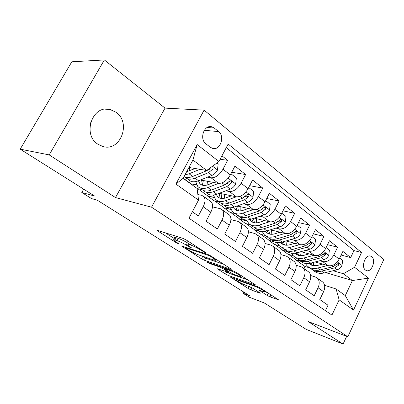 <?xml version="1.0" encoding="UTF-8"?>
<svg xmlns="http://www.w3.org/2000/svg" width="404" height="404" viewBox="0 0 404 404"><rect width="100%" height="100%" fill="white"/><g stroke="black" fill="none" stroke-linecap="round" stroke-linejoin="round"><path stroke-width="0.61" d="M205.399 252.737L205.762 252.702L205.247 252.298L186.33 240.047L183.007 238.395L157.585 230.437L157.191 230.512L158.035 231.154L176.543 242.925L178.992 243.96L173.579 240.127C173.17 239.592 173.629 239.527 174.957 239.941L177.038 240.612C180.103 241.703 183.461 243.38 187.113 245.632L192.021 248.213L186.648 244.38C186.219 243.804 186.724 243.738 188.158 244.183L190.355 244.89C193.572 246.036 197.031 247.758 200.732 250.056L205.399 252.737M116.039 112.241L110.019 109.464C92.546 104.449 81.987 134.456 97.879 144.198L102.939 146.526C120.473 151.904 131.532 122.695 116.039 112.241M371.715 256.712L370.549 256.091C365.418 254.161 360.767 266.852 365.448 270.049L366.534 270.624C371.67 272.554 376.321 260.019 371.715 256.712M267.1 295.405L270.034 296.874L278.472 299.783L260.737 288.229L257.681 286.704L230.532 277.184L248.162 288.476L250.99 289.89L259.802 293.122L260.398 293.173L259.858 292.759L252.631 288.128L245.334 285.083C241.092 283.335 238.001 281.649 236.047 280.022C235.764 279.629 236.254 279.654 237.507 280.088L255.04 286.365C259.439 288.163 262.625 289.89 264.605 291.557C264.898 291.986 264.337 291.951 262.923 291.451L259.302 290.319L267.1 295.405L268.135 293.309L270.478 294.541M49.182 154.894L115.483 197.566L165.039 108.12L104.353 59.949L49.182 154.894L20.2 149.162L94.612 196.046L81.795 192.496L91.526 198.581L97.329 200.233L249.586 295.733L242.991 293.238L249.536 297.329L264.287 302.95L306.293 329.417L343.082 344.051L346.683 336.335M115.483 197.566L151.525 207.191L347.824 336.774L308.03 321.493L343.082 344.051M230.74 269.276L231.31 269.261L230.659 268.751L210.979 256.01L207.747 254.399L181.406 245.925L201.485 258.792L204.464 260.277L230.74 269.276L230.916 268.928M236.699 272.665L255.666 285.022L228.452 275.548L225.553 274.094L217.261 268.741L228.73 272.392L222.857 268.544L219.821 267.029L209.03 263.307L206.484 261.908L233.557 271.099L236.699 272.665M20.2 149.162L71.816 61.792L104.353 59.949M341.127 255.06L350.677 257.57L342.88 251.404L339.178 259.126L333.825 254.985C330.886 260.055 327.184 262.262 322.725 261.595L319.71 260.747M327.543 244.678L337.567 247.203L329.432 240.774L325.624 248.642L320.039 244.319C317.024 249.49 313.282 251.773 308.823 251.162L305.742 250.328M313.358 233.86L323.892 236.396L315.403 229.684L311.479 237.693L305.641 233.184C302.546 238.461 298.768 240.824 294.309 240.269L291.163 239.456M298.521 222.584L309.621 225.109L300.748 218.099L296.698 226.26L290.602 221.543C287.421 226.927 283.603 229.381 279.144 228.896L275.932 228.103M282.997 210.812L294.698 213.317L285.421 205.984L281.245 214.302L274.861 209.368C271.594 214.867 267.736 217.413 263.292 216.999L260.004 216.236M266.726 198.526L279.093 200.985L269.382 193.309L265.064 201.788L258.378 196.617C255.02 202.232 251.126 204.879 246.692 204.545L243.329 203.818M249.657 185.683L262.757 188.067L252.576 180.022L248.112 188.673L241.102 183.249C237.643 188.991 233.709 191.738 229.3 191.496L225.856 190.809M231.719 172.256L245.627 174.528L234.946 166.089L230.331 174.912C226.811 180.729 222.851 183.547 218.458 183.36L200.495 179.977M192.344 211.787L198.364 215.933L203.182 206.787C205.358 202.313 205.56 198.889 203.783 196.531L201.768 195.369L197.849 194.516M210.019 201.01L211.332 201.955C213.135 204.328 212.964 207.732 210.822 212.171L206.075 221.246L217.352 229.012L222.003 220.054C224.094 215.665 224.225 212.282 222.387 209.898L220.332 208.706L212.524 206.868M228.235 214.105L229.573 215.069C231.436 217.458 231.335 220.826 229.27 225.179L224.685 234.062L235.426 241.461L239.92 232.684C241.935 228.381 242.001 225.033 240.107 222.639L238.022 221.412L230.896 219.63M245.597 226.588L246.965 227.568C248.874 229.967 248.839 233.3 246.849 237.572L242.42 246.278L252.662 253.328L257.005 244.728C258.949 240.506 258.949 237.198 257.01 234.79L254.899 233.542L248.384 231.815M262.171 238.501L263.554 239.496C265.514 241.905 265.534 245.203 263.615 249.389L259.328 257.924L269.104 264.655L273.311 256.222C275.185 252.081 275.134 248.808 273.154 246.395L271.018 245.122L265.044 243.466M278.008 249.884L279.406 250.894C281.401 253.303 281.477 256.565 279.624 260.676L275.472 269.044L284.815 275.478L288.89 267.206C290.698 263.14 290.597 259.903 288.582 257.489L286.431 256.197L280.942 254.611M293.152 260.772L294.566 261.787C296.597 264.206 296.713 267.428 294.925 271.463L290.905 279.674L299.839 285.825L303.788 277.71C305.54 273.72 305.394 270.518 303.348 268.099L301.177 266.791L296.132 265.282M307.651 271.195L309.075 272.22C311.131 274.634 311.297 277.821 309.57 281.785L305.666 289.84L314.221 295.733L318.054 287.764C319.746 283.845 319.559 280.679 317.488 278.265L315.307 276.942L310.656 275.508M301.697 255.692L300.293 255.298M287.471 251.697L282.643 250.344L286.997 251.339M293.248 255.717L288.022 254.227L282.643 250.344M339.178 259.126C336.264 264.16 332.583 266.332 328.129 265.645L315.13 261.944M286.885 245.233L286.396 245.102M273.937 241.733L268.832 240.355L273.17 241.299M279.396 245.763L274.422 244.4L268.832 240.355M325.624 248.642C322.639 253.773 318.913 256.02 314.453 255.384L300.909 251.667M262.484 232.037L254.459 229.962L259.681 231.078M265.08 235.436L260.277 234.174L254.459 229.962M311.479 237.693C308.414 242.93 304.651 245.258 300.187 244.683L286.052 240.961M247.107 221.013L239.481 219.135L246.99 220.746M250.44 224.75L245.546 223.523L239.481 219.135M296.698 226.26C293.551 231.603 289.749 234.017 285.29 233.507L270.513 229.795M231.053 209.514L223.872 207.848L230.926 209.247M235.269 213.63L230.194 212.418L223.872 207.848M281.245 214.302C278.013 219.756 274.17 222.266 269.721 221.821L254.247 218.14M214.277 197.521L207.58 196.066L214.145 197.248M219.034 201.924L214.181 200.838L207.58 196.066M265.064 201.788C261.741 207.358 257.863 209.959 253.424 209.595L237.198 205.974M196.743 184.997L190.637 183.78M202.106 189.713L197.137 188.522M248.112 188.673C244.693 194.364 240.774 197.071 236.355 196.788L219.301 193.263M205.894 143.779L210.257 147.223L212.656 148.409C220.2 150.712 225.22 136.461 218.599 131.588L214.307 128.073L211.676 126.76C204.06 124.498 199.111 139.016 205.894 143.779M151.525 207.191L204.111 110.141L383.8 259.555L347.824 336.774M350.677 257.57L354 250.586L361.565 252.48L228.174 144.056L218.928 161.529L206.712 170.448L188.936 167.463M361.565 252.48L354.555 267.281L368.463 278.124L353.52 310.07L339.133 299.864L331.931 315.08L188.951 218.195L198.516 200.121L175.897 184.078L197.167 144.561L218.928 161.529M184.911 177.043L183.896 176.851M220.135 159.252L227.654 160.322L222.968 169.22C219.407 175.089 215.433 177.952 211.055 177.805L207.52 177.169M325.412 310.661L328.003 305.222L319.801 299.576L323.589 291.668C325.265 287.779 325.058 284.628 322.978 282.214L321.544 281.179M245.627 174.528L241.102 183.249M262.757 188.067L258.378 196.617M279.093 200.985L274.861 209.368M294.698 213.317L290.602 221.543M309.621 225.109L305.641 233.184M323.892 236.396L320.039 244.319M337.567 247.203L333.825 254.985M354 250.586L226.28 147.637M227.654 160.322L221.953 155.813M303.914 268.509L304.924 266.448L309.919 267.933M325.619 272.589L352.399 280.533L343.39 273.725L333.103 270.741M315.807 265.716L313.635 265.085M300.834 261.368L295.925 259.944L300.465 261.04M304.924 266.448L295.925 259.944M206.712 170.448L192.93 160.029L183.098 178.331L197.132 188.476L198.516 200.121M165.039 108.12L204.111 110.141M243.622 291.991L242.991 293.238M83.678 189.158L81.795 192.496M324.564 285.315L336.133 288.986L345.284 295.602L352.399 280.533L368.463 278.124M275.033 244.566L282.744 250.147M260.883 234.33L268.933 240.158M246.147 223.67L254.56 229.76M230.79 212.565L239.592 218.928M214.771 200.975L223.983 207.636M198.046 188.87L207.691 195.854M190.577 183.739L196.602 184.724M183.204 178.139L190.678 183.542M288.628 254.404L296.021 259.752M261.019 231.426L262.373 231.775M339.133 299.864L336.133 288.986M343.39 273.725L354.555 267.281M192.93 160.029L197.167 144.561M183.098 178.331L175.897 184.078M353.52 310.07L345.284 295.602M90.541 122.76L89.951 129.952M188.976 241.764C187.835 241.456 187.461 241.567 187.85 242.092M187.456 242.839C183.972 240.774 180.891 239.279 178.23 238.36L177.038 240.612M174.755 237.906C174.356 237.36 174.816 237.294 176.144 237.698L178.23 238.36M165.468 232.906L174.382 238.607M201.177 255.747L205.575 258.141L223.74 264.272M210.731 256.52L208.479 255.399L185.714 247.879L188.34 249.849C191.814 251.98 195.061 253.601 198.086 254.712L213.736 259.964C215.281 260.469 215.852 260.439 215.438 259.863L210.731 256.52L210.989 256.015M247.904 279.921L229.512 273.468L228.452 275.548M225.993 271.619L229.512 273.468M239.446 276.326C240.804 276.791 241.324 276.796 241.006 276.341C238.855 274.523 235.532 272.71 231.032 270.902L224.796 268.746L224.255 268.756L224.907 269.256L233.184 274.139L239.446 276.326M264.802 291.153L268.135 293.309M249.263 286.507L252.5 288.047M195.188 168.513L186.678 171.67M199.919 169.306L189.082 173.791L184.966 174.861M217.004 162.933L218.17 163.842L217.463 170.145C216.019 172.665 214.206 174.407 212.024 175.361L198.561 180.755C194.117 182.431 190.754 182.058 188.476 179.639M189.047 171.064L189.607 167.579M209.989 168.054L206.181 170.953L192.713 176.457C189.178 177.851 186.289 177.891 184.042 176.573M184.865 176.992L184.921 177.058C187.183 179.467 190.542 179.825 194.986 178.129L208.454 172.67L212.726 169.215C213.357 168.034 213.166 167.2 212.151 166.711L211.883 166.675M212.726 169.215L210.307 168.822L207.388 170.326M213.787 182.482L208.328 184.618C204.616 185.981 201.788 185.638 199.854 183.593L198.44 180.805M218.574 183.381L207.818 187.552C203.374 189.168 199.99 188.759 197.677 186.32L195.698 181.603M230.921 173.781L236.36 177.952L235.648 184.088C234.249 186.557 232.467 188.244 230.29 189.143L216.852 194.188C212.408 195.748 209.014 195.304 206.661 192.849M207.05 185.047L207.449 181.29M203.283 190.395C205.621 192.834 209.009 193.263 213.443 191.683L226.886 186.577L231.113 183.249C231.729 182.113 231.563 181.31 230.603 180.835L228.957 181.603L224.725 184.941L211.277 190.092C206.833 191.688 203.444 191.264 201.116 188.819M201.561 180.179L202.656 185.254M204.166 185.446L203.788 180.598M231.113 183.249L228.674 182.8L226.583 183.916M231.522 195.788L226.129 197.768C222.422 199.041 219.574 198.642 217.584 196.566L216.292 194.385M236.35 196.788L225.679 200.667C221.241 202.177 217.827 201.697 215.443 199.228L213.448 195.036M248.702 187.527L253.692 191.4L252.985 197.379C251.626 199.798 249.864 201.429 247.697 202.278L234.3 206.999C229.866 208.454 226.442 207.944 224.028 205.459M224.301 198.293L224.518 194.344M220.862 203.187C223.266 205.596 226.659 206.07 231.048 204.611L244.455 199.828L248.632 196.622C249.238 195.526 249.086 194.748 248.182 194.294L246.576 195.051L242.39 198.273L228.977 203.091C224.538 204.581 221.124 204.086 218.731 201.611M218.998 193.38L220.291 198.238M221.685 198.485L221.089 193.632M248.632 196.622L246.172 196.122L244.657 196.98M248.445 208.484L243.122 210.317C239.421 211.509 236.552 211.055 234.517 208.959L233.396 207.287M253.308 209.57L242.723 213.186C238.294 214.595 234.86 214.049 232.416 211.555L230.437 207.808M265.635 200.667L270.226 204.227L269.519 210.06C268.2 212.428 266.463 214.009 264.312 214.812L250.955 219.231C246.536 220.594 243.092 220.018 240.622 217.514M240.829 210.883L240.86 206.792M237.653 215.398C240.117 217.786 243.516 218.306 247.849 216.948L261.211 212.474L265.347 209.378C265.933 208.318 265.802 207.565 264.948 207.126L263.383 207.878L259.242 210.989L245.874 215.499C241.446 216.887 238.007 216.332 235.557 213.837M235.719 206.5L237.138 210.63M238.436 210.913L237.638 206.075M265.347 209.378L262.868 208.838L261.822 209.489M264.62 220.609L259.358 222.311C255.671 223.422 252.788 222.922 250.702 220.811L249.788 219.569M269.508 221.771L259.009 225.144C254.596 226.457 251.142 225.856 248.647 223.341L246.703 219.968M281.795 213.206L286.017 216.483L285.31 222.17C284.032 224.493 282.32 226.028 280.179 226.78L266.882 230.926C262.474 232.194 259.014 231.568 256.495 229.043M256.671 222.867L256.52 218.68M253.717 227.078C256.227 229.447 259.62 230.002 263.908 228.745L277.22 224.548L281.3 221.554C281.876 220.528 281.76 219.806 280.952 219.382L275.336 223.129L262.019 227.356C257.611 228.654 254.151 228.043 251.652 225.523M251.783 218.958L253.252 222.473M254.464 222.786L253.48 218.397M281.3 221.554L278.816 220.978L278.29 221.341M280.083 232.199L274.892 233.785C271.215 234.825 268.317 234.28 266.201 232.154L265.504 231.29M284.997 233.431L274.584 236.582C270.185 237.81 266.716 237.158 264.181 234.623L262.292 231.568M297.233 225.185L301.116 228.194L300.409 233.749C299.167 236.022 297.48 237.517 295.349 238.229L282.118 242.117C277.73 243.304 274.255 242.627 271.695 240.087M271.862 234.305L271.538 230.048M269.089 238.259C271.639 240.607 275.033 241.193 279.275 240.026L292.516 236.093L296.556 233.199C297.117 232.204 297.016 231.502 296.248 231.093L290.718 234.734L277.467 238.698C273.069 239.91 269.599 239.249 267.054 236.714M267.221 230.82L268.675 233.8M269.816 234.133L268.711 230.356M294.89 243.289L289.759 244.768C286.098 245.738 283.194 245.157 281.043 243.016L280.578 242.481M299.819 244.587L289.491 247.531C285.113 248.677 281.633 247.98 279.058 245.435L277.24 242.653M311.994 236.638L315.564 239.405L314.862 244.829C313.65 247.061 311.989 248.511 309.873 249.182L296.708 252.833C292.344 253.939 288.86 253.222 286.264 250.667M286.441 245.238L285.941 240.991M283.825 248.965C286.406 251.298 289.794 251.919 293.986 250.828L307.161 247.137L311.151 244.334C311.701 243.37 311.61 242.693 310.883 242.299L305.434 245.839L292.254 249.556C287.88 250.692 284.401 249.985 281.815 247.435M282.063 242.132L283.457 244.652M284.527 245.001L283.371 241.749M309.08 253.909L304.005 255.293C300.364 256.202 297.455 255.581 295.274 253.434L295.051 253.192M314.014 255.267L303.778 258.02C299.42 259.095 295.94 258.353 293.324 255.798L291.582 253.263M326.129 247.602L329.406 250.142L328.704 255.444C327.528 257.636 325.887 259.045 323.781 259.681L310.701 263.105C306.353 264.14 302.869 263.383 300.243 260.822M300.43 255.697L299.773 251.98M297.95 259.237C300.561 261.55 303.939 262.196 308.085 261.186L321.185 257.722L325.129 255.005C325.669 254.071 325.594 253.409 324.897 253.03L319.534 256.474L306.424 259.964C302.071 261.024 298.586 260.277 295.97 257.717M296.324 252.934L297.627 255.055M298.642 255.409L297.48 252.616M322.69 264.095L317.67 265.388C314.065 266.236 311.161 265.59 308.954 263.453L310.918 264.883M327.624 265.504L317.478 268.084C313.145 269.089 309.661 268.306 307.02 265.741L305.348 263.423M339.668 258.106L342.673 260.439L341.976 265.62C340.83 267.771 339.214 269.145 337.123 269.746L324.119 272.963C319.801 273.932 316.312 273.134 313.661 270.569M313.873 265.721L313.115 262.474M311.514 269.089C314.145 271.387 317.509 272.064 321.614 271.119L334.633 267.862L338.527 265.231L338.33 263.317L333.048 266.67L320.019 269.948C315.691 270.938 312.206 270.155 309.56 267.589M310.04 263.262L311.231 265.034M312.191 265.393L311.06 263.009M328.129 265.645L322.725 261.595M314.453 255.384L308.823 251.162M300.187 244.683L294.309 240.269M285.29 233.507L279.144 228.896M269.721 221.821L263.292 216.999M253.424 209.595L246.692 204.545M236.355 196.788L229.3 191.496M218.458 183.36L211.055 177.805M210.822 212.171L203.182 206.787M323.589 291.668L318.054 287.764M309.57 281.785L303.788 277.71M294.925 271.463L288.89 267.206M279.624 260.676L273.311 256.222M263.615 249.389L257.005 244.728M246.849 237.572L239.92 232.684M229.27 225.179L222.003 220.054M230.331 174.912L222.968 169.22M207.196 127.472L214.307 128.073M204.303 130.295L218.599 131.588M201 249.546L200.732 250.056M191.228 243.218L190.355 244.89M189.314 241.981L188.158 244.183M189.734 246.677L189.486 247.152M187.4 245.082L187.113 245.632M176.144 237.698L174.957 239.941M176.78 242.486L176.543 242.925M158.302 230.659L158.035 231.154M203.394 251.096L203.126 251.606M205.575 258.141L204.464 260.277M202.596 256.656L201.485 258.792M182.396 246.061L182.164 246.501M208.782 254.818L208.479 255.399M186.037 247.258L185.714 247.879M213.448 257.606L213.191 258.111M255.217 284.658L255.045 285.002M226.614 272.018L225.553 274.094M218.094 268.857L217.902 269.231M228.326 271.453L228.098 271.907M223.346 267.584L222.857 268.544M220.109 266.473L219.821 267.029M209.312 262.757L209.03 263.307M231.325 270.326L231.032 270.902M225.084 268.185L224.796 268.746M260.03 290.4L259.858 290.749M255.298 285.855L255.04 286.365M237.754 279.593L237.507 280.088M259.954 292.819L259.802 293.122M252 287.865L250.99 289.89M249.167 286.471L248.162 288.476M231.31 277.296L231.133 277.644M277.977 299.394L277.811 299.728M271.013 294.885L270.034 296.874M217.483 169.988L212.539 166.196M192.713 176.457L189.082 173.791M198.561 180.755L194.986 178.129M206.181 170.953L205.166 170.185M212.024 175.361L208.454 172.67M235.668 183.936L228.159 178.179M211.277 190.092L207.818 187.552M216.852 194.188L213.443 191.683M224.725 184.941L222.018 182.901M230.29 189.143L226.886 186.577M253 197.228L246.001 191.86M228.977 203.091L225.679 200.667M234.3 206.999L231.048 204.611M242.39 198.273L239.925 196.41M247.697 202.278L244.455 199.828M269.539 209.913L263.009 204.904M245.874 215.499L242.723 213.186M250.955 219.231L247.849 216.948M259.242 210.989L256.995 209.292M264.312 214.812L261.211 212.474M285.33 222.028L279.235 217.352M262.019 227.356L259.009 225.144M266.882 230.926L263.908 228.745M275.336 223.129L273.291 221.584M280.179 226.78L277.22 224.548M300.43 233.608L294.738 229.245M277.467 238.698L274.584 236.582M282.118 242.117L279.275 240.026M290.718 234.734L288.86 233.33M295.349 238.229L292.516 236.093M294.092 232.588L296.556 233.199M314.878 244.693L309.56 240.612M292.254 249.556L289.491 247.531M296.708 252.833L293.986 250.828M305.434 245.839L303.752 244.566M309.873 249.182L307.161 247.137M308.813 243.733L311.151 244.334M328.72 255.313L323.75 251.5M306.424 259.964L303.778 258.02M310.701 263.105L308.085 261.186M319.534 256.474L318.009 255.323M323.781 259.681L321.185 257.722M322.902 254.404L325.129 255.005M341.996 265.489L337.35 261.928M320.019 269.948L317.478 268.084M324.119 272.963L321.614 271.119M333.048 266.67L331.669 265.63M337.123 269.746L334.633 267.862M336.411 264.64L338.527 265.231M105.298 109.171L110.019 109.464M211.332 201.955L203.783 196.531M229.573 215.069L222.387 209.898M246.965 227.568L240.107 222.639M263.554 239.496L257.01 234.79M279.406 250.894L273.154 246.395M294.566 261.787L288.582 257.489M309.075 272.22L303.348 268.099M322.978 282.214L317.488 278.265M209.989 126.624L211.676 126.76M185.784 247.177L185.446 247.814M215.812 259.136L215.438 259.863M228.992 271.877L228.73 272.392M241.345 275.669L241.006 276.341M224.629 268.024L224.321 268.63M264.913 290.936L264.605 291.557M236.492 279.144L236.189 279.745M199.854 183.593L201.657 184.911M217.584 196.566L219.428 197.915M234.517 208.959L236.391 210.333M250.702 220.811L252.611 222.205M266.201 232.154L268.13 233.568M281.043 243.016L282.997 244.445M295.274 253.434L297.248 254.879"/></g></svg>

